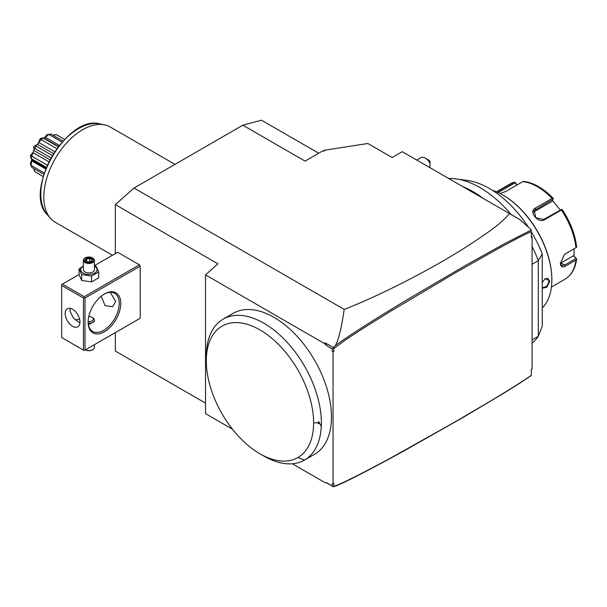 <?xml version="1.0" encoding="UTF-8"?>
<svg xmlns="http://www.w3.org/2000/svg" width="607" height="607" viewBox="0 0 607 607"><rect width="100%" height="100%" fill="white"/><g stroke="black" fill="none" stroke-linecap="round" stroke-linejoin="round"><path stroke-width="0.91" d="M551.414 287.058L564.958 279.243A54.979 31.746 -120 0 0 575.967 260.062L565.307 266.215C562.241 267.778 560.602 266.799 560.39 263.279L564.609 254.28L575.967 247.656A54.979 31.746 -120 0 0 561.369 210.03L544.487 219.772C538.212 223.846 528.249 211.38 535.184 208.201L552.067 198.451A54.979 31.746 -120 0 0 522.87 181.592L505.988 191.342L500.122 193.557M575.967 260.062L576.65 258.901L576.316 258.453L576.65 258.901C575.444 268.438 571.551 275.221 564.958 279.243M574.116 248.832L574.01 256.169L573.372 255.79L576.65 258.901M576.073 258.476L564.692 265.047L561.574 265.479L560.398 262.907M564.335 254.5L575.967 247.656M496.913 192.032L513.56 182.426A54.979 31.746 -120 0 0 509.979 184.012L496.435 191.827M517.005 184.983L515.009 182.221L509.979 184.012M574.01 256.169L576.316 258.453M573.372 255.79L561.012 262.922A6.601 3.809 -60 0 1 560.428 263.218M562.181 209.574C570.269 221.699 575.087 234.165 576.635 246.958L576.65 247.315M561.369 210.03L561.9 209.294L562.241 209.916M544.487 219.772L543.568 219.453L561.9 209.294M543.568 219.453L535.822 217.708L534.152 210.599L553.083 199.24L553.205 198.481L552.067 198.451M522.87 181.592L523.704 181.447M498.15 192.594L515.199 182.753L515.009 182.221M515.199 182.753L516.785 185.105M552.552 200.507L560.147 209.878M533.53 212.086A6.601 5.205 -144.9 0 1 533.652 212.01L552.226 201.289L553.083 199.24M542.256 307.969A69.274 39.994 -120 0 0 551.839 279.888L551.839 279.349A68.614 39.614 -120 0 0 503.324 195.317A68.614 39.614 -120 0 0 503.089 195.181M542.256 282.452L545.162 278.681L549.896 281.011L546.839 287.225L542.256 288.249M551.839 279.888A69.274 39.994 -120 0 0 502.854 195.044A69.274 39.994 -120 0 0 492.474 190.34M500.191 195.818L502.368 197.571M545.018 278.78L548.045 278.446L549.274 281.011L546.717 286.458L542.256 287.748M532.089 246.48A94.563 54.6 60 0 1 538.31 260.691L542.256 253.855A86.945 50.199 -120 0 0 531.307 231.798M528.431 227.223A86.945 50.199 -120 0 0 467.39 180.438L456.138 178.906A94.563 54.6 60 0 1 511.291 214.643M542.256 253.855L542.256 326.103L538.31 336.263A94.563 54.6 60 0 1 532.089 343.289M448.702 178.504A94.563 54.6 60 0 1 456.138 178.906M532.089 264.28L538.31 260.691L538.31 336.263L532.089 339.852M292.346 463.771L324.836 482.535L326.976 482.868L333.334 486.799L335.436 486.139C344.473 482.709 366.711 471.305 402.16 451.934L463.103 417.434L501.428 394.626C518.606 384.064 524.311 380.308 531.315 375.445L531.315 369.352L532.089 368.904L532.089 237.026L531.315 237.474L531.315 229.772L519.767 219.537L402.244 151.682L392.137 157.517L367.865 143.502L323.713 150.339L324.608 150.855L322.158 151.234L305.048 161.113L242.846 125.194L261.511 120.201L318.713 153.222M531.315 237.474L531.315 236.252L532.089 237.026M531.315 231.517C518.773 237.314 502.748 246.169 494.538 250.668L456.699 272.035L390.908 311.095C371.393 323.045 356.157 332.75 345.193 340.193L333.82 348.524L333.82 351.499L333.038 351.946L332.264 351.172L332.264 348.949L326.976 345.891L325.033 342.78L333.334 347.568L333.82 348.524M332.264 485.926L332.264 483.703L333.038 483.825L333.038 351.946M333.038 483.825L333.82 483.377L333.82 486.351C340.345 484.439 360.512 474.325 394.315 456.009L454.689 422.115L491.033 400.741C506.413 391.523 524.365 380.301 531.315 375.316M333.334 347.568L335.436 345.527C337.522 341.225 340.352 335.284 344.192 309.403C360.383 303.121 378.935 294.736 399.861 284.258C423.269 272.437 444.483 260.57 463.49 248.673C499.781 225.326 502.657 220.781 509.622 213.679M531.315 230.023L504.804 243.551L465.759 265.305L407.616 299.403C372.584 320.481 348.524 335.853 335.436 345.527M333.281 348.183L332.264 348.949M326.976 345.891L324.836 343.759L325.033 342.78M232.504 429.225L205.523 413.648L205.523 274.88L324.836 343.759M223.171 319.123L233.263 313.295A81.368 46.982 60 0 1 314.631 360.277A81.368 46.982 60 0 1 314.631 454.233L304.524 460.076A81.368 46.982 60 0 1 263.84 456.039L259.955 453.801A75.875 43.803 -120 0 0 297.893 457.557A75.875 43.803 60 0 0 313.607 422.821A75.875 43.803 -120 0 0 259.955 329.897A75.875 43.803 -120 0 0 206.304 360.877A75.875 43.803 -120 0 0 259.955 453.801M326.346 482.77L333.334 486.799M115.33 332.59L115.33 351.058L205.523 403.131M115.33 253.582L115.33 204.589L217.966 263.848L205.523 274.88M139.435 318.675L140.217 318.227L140.217 266.154L139.435 264.811L117.667 252.239L94.396 265.676M115.33 204.589L133.995 188.041L242.846 125.194M344.192 309.403L133.995 188.041M323.713 150.339L323.713 150.991M483.164 198.406A94.563 54.6 -120 0 0 462.83 186.66M333.281 486.685L333.82 486.351M425.325 158.108L428.436 159.907A4.401 2.542 60 0 1 429.991 161.28L429.991 163.237A8.794 5.076 -120 0 0 425.325 158.108A8.794 5.076 -120 0 0 420.924 157.676L416.774 160.073M429.991 163.237L429.991 167.699M112.447 255.251L55.184 222.192A54.979 31.746 -60 0 1 50.472 218.323A54.979 31.746 -60 0 1 43.803 197.025A54.979 31.746 -60 0 1 64.448 145.452A54.979 31.746 -60 0 1 104.457 124.822A54.979 31.746 -60 0 1 110.163 126.962L174.975 164.383M52.984 135.247L56.148 134.557A21.442 12.383 -60 0 1 56.853 134.913L64.638 139.405M56.148 134.557L64.608 139.435M55.533 134.526L53.348 135.46M50.98 134.094L47.786 134.557A19.538 11.283 -60 0 0 46.959 134.777L49.114 134.595A21.442 12.383 -60 0 1 50.98 134.094L63.06 141.067M49.114 134.595L62.119 142.106M48.537 134.716L45.358 137.288L59.365 145.369M45.358 137.288L44.015 138.123M43.689 138.252L43.082 137.865L40.639 138.426A19.538 11.283 -60 0 0 39.812 139.162L41.284 139.693A21.442 12.383 -60 0 1 43.15 138.032L43.082 137.865M43.15 138.032L58.272 146.765M41.284 139.693L56.838 148.677M40.813 139.883L38.848 142.546L54.721 151.712M38.848 142.546L37.399 144.345L53.484 153.632M37.399 144.345L36.086 145.756L34.341 145.968C37.186 145.156 39.007 142.888 39.812 139.162M34.424 148.639L31.769 156.174A21.442 12.383 -60 0 0 31.268 158.617L30.35 156.249A19.538 11.283 -60 0 1 30.57 155.164C33.4 152.607 34.447 149.891 33.734 147.023L34.751 148.487A21.442 12.383 -60 0 1 36.117 146.12L36.086 145.756M36.117 146.12L52.346 155.483M34.751 148.487L50.973 157.858M33.855 150.49L49.941 159.77M33.021 152.638L48.901 161.803M31.769 156.174L47.323 165.157M31.268 158.617L46.382 167.35M31.086 158.647L31.723 158.981L31.822 159.945A4.902 2.83 60 0 1 31.822 159.998A4.902 2.83 60 0 1 31.822 160.089L46.011 168.276M46.056 168.162L31.822 159.945M45.995 168.306L31.822 160.089M31.822 160.119L31.723 160.908L45.722 168.989M31.723 160.908L31.086 164.945L30.35 163.541L31.799 159.504M30.35 163.541A19.538 11.283 -60 0 0 30.57 164.376L31.769 167.373A21.442 12.383 -60 0 1 31.268 165.506L31.086 164.945M31.268 165.506L44.273 173.018M31.769 167.373L43.848 174.346M34.136 168.738L34.424 171.098L33.764 168.526M43.196 176.546L35.411 172.047A21.442 12.383 -60 0 1 34.751 171.614L34.424 171.098M34.751 171.614L43.211 176.5M44.182 138.055L46.959 134.777M33.734 147.023A19.538 11.283 -60 0 1 34.341 145.968M31.693 155.673L30.57 155.164M139.435 264.811L84.229 296.679L62.46 284.114L79.085 274.516M62.46 284.114L61.679 284.562L61.679 337.53L83.455 350.102L83.455 298.029L61.679 285.457M84.229 296.679L84.229 297.574L85.01 298.029L140.217 266.154M85.01 298.029L85.01 350.102L140.217 318.227M120.778 303.417A23.089 13.331 -60 0 1 104.45 331.695A23.089 13.331 -60 0 1 88.121 322.271L88.121 322.271A23.089 13.331 -60 0 1 104.45 293.985A23.089 13.331 -60 0 1 120.778 303.417M85.01 350.102L84.229 350.55L83.455 350.102M83.455 298.029L84.229 297.574M79.957 322.044A10.448 6.032 60 0 1 77.795 326.824A10.448 6.032 60 0 1 69.744 324.024A10.448 6.032 60 0 1 65.184 313.516A10.448 6.032 60 0 1 67.347 308.735A10.448 6.032 60 0 1 75.397 311.528A10.448 6.032 60 0 1 79.957 322.044M70.344 308.364L69.843 310.822L73.379 318.083L79.904 322.977M104.055 294.22A21.989 12.694 -60 0 1 114.662 293.348A21.989 12.694 -60 0 1 119.222 303.417A21.989 12.694 -60 0 1 109.617 325.549A21.989 12.694 -60 0 1 92.674 331.437A21.989 12.694 -60 0 1 88.121 321.809M110.246 292.324L115.725 301.391L112.652 306.694L105.087 305.685L101.194 296.239M75.321 319.889A21.989 12.694 120 0 0 79.525 318.941M88.41 324.646L94.396 321.535L94.396 320.026A5.501 3.172 0 0 0 92.788 317.78A5.501 3.172 0 0 0 92.78 317.78L92.006 317.332A4.401 2.542 0 0 0 88.774 316.588M88.205 323.174A5.501 3.172 0 0 0 94.396 320.026M88.129 321.627A4.401 2.542 0 0 0 92.795 320.299A4.401 2.542 0 0 0 92.006 317.332L92.788 317.78M94.396 344.685L94.396 347.409A5.501 3.172 180 0 1 92.788 349.655A5.501 3.172 180 0 1 85.42 349.867M85.397 349.875L85.397 349.875A4.947 2.86 180 0 0 92.393 349.875L92.788 349.655M83.402 265.965L79.085 268.878L79.085 274.759L81.71 280.419L91.528 281.936L98.706 277.794L98.706 271.913L96.081 266.253L94.396 265.745M91.528 281.936L91.528 276.064L98.706 271.913M81.71 280.419L81.71 274.546L91.528 276.064M79.085 268.878L81.71 274.546M83.402 266.253A8.179 4.719 0 0 0 83.113 273.082A8.179 4.719 0 0 0 94.677 273.082A8.179 4.719 0 0 0 94.677 266.405A8.179 4.719 0 0 0 94.396 266.253M94.396 260.32A5.501 3.172 0 0 1 90.997 263.248A5.501 3.172 0 0 1 85.01 262.565A5.501 3.172 180 0 1 83.402 260.32L83.402 269.743A5.501 3.172 0 0 0 85.01 271.989A5.501 3.172 0 0 0 90.997 272.68A5.501 3.172 0 0 0 94.396 269.743L94.396 260.32A5.501 3.172 0 0 0 92.788 258.074A5.501 3.172 0 0 0 92.78 258.074L92.788 258.074M83.402 260.32A5.501 3.172 180 0 1 85.01 258.074A5.501 3.172 180 0 1 85.215 257.96M85.397 261.89A4.947 2.86 180 0 1 85.397 257.846A4.947 2.86 180 0 1 92.393 257.846A4.947 2.86 0 0 1 92.393 261.89A4.947 2.86 0 0 1 85.397 261.89M87.886 262.042L91.657 261.465L92.666 259.288L89.904 257.694L86.141 258.279L85.132 260.456L88.053 262.141M85.132 260.456L85.754 260.813L85.132 260.456M86.141 258.279L86.596 258.999L85.83 260.661M89.904 257.694L89.737 258.514L86.596 258.999L86.596 261.109M92.666 259.288L92.036 259.842L92.666 259.288M91.657 261.465L91.194 261.655L91.657 261.465M89.737 261.647L89.737 258.514L92.006 259.826M333.82 351.499L332.264 351.172M319.199 422.821L319.206 423.694A4.947 2.86 -60 0 1 319.206 421.948L319.199 422.821L320.792 425.067L321.24 427.404A81.368 46.982 60 0 1 304.524 460.076L297.893 457.557M321.24 427.404A81.368 46.982 -120 0 0 287.71 342.94A81.368 46.982 -120 0 0 223.156 319.138L233.263 313.295M206.304 360.877L206.304 356.385A81.368 46.982 60 0 1 223.156 319.138M319.206 421.948L318.432 421.895L318.265 422.821L318.432 423.747L319.206 423.694M318.432 423.747A5.501 3.172 -60 0 1 318.432 421.895M565.307 266.215L564.692 265.047L561.012 262.922M565.307 253.809L564.692 254.272M535.184 208.201L535.488 209.4L533.652 212.01M549.896 281.011L549.274 281.011M104.457 124.822L99.753 123.858A53.431 30.851 120 0 0 51.868 156.796A53.431 30.851 120 0 0 47.293 214.726L50.472 218.323M318.265 422.821L313.607 422.821M553.159 198.352C543.47 188.314 533.591 182.661 523.53 181.394M503.324 195.317L502.854 195.044M99.753 123.858C67.256 114.306 22.77 191.357 47.293 214.726M58.484 146.484L43.742 137.971M46.246 167.676L31.503 159.163M85.397 257.846L85.01 258.074M88 261.921L85.572 260.517M92.074 259.682L91.27 261.412M91.384 261.397L87.985 261.921M304.524 460.076L314.631 454.233"/></g></svg>
